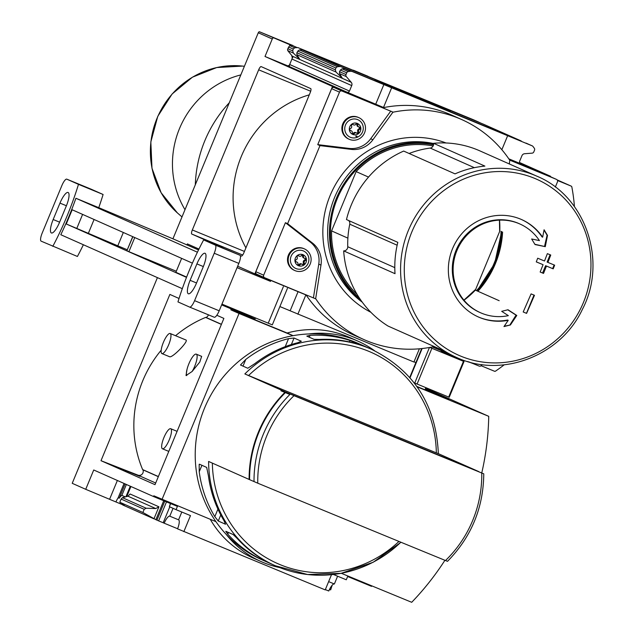 <?xml version="1.0" encoding="UTF-8"?>
<svg xmlns="http://www.w3.org/2000/svg" width="634" height="634" viewBox="0 0 634 634"><rect width="100%" height="100%" fill="white"/><g stroke="black" fill="none" stroke-linecap="round" stroke-linejoin="round"><path stroke-width="0.95" d="M161.916 353.574L169.658 356.76C172.543 357.996 189.043 340.91 185.936 339.99L170.181 333.5A10.857 2.901 112.4 0 1 170.197 333.508A10.857 2.901 112.4 0 1 168.715 344.674A10.857 2.901 112.4 0 1 161.916 353.574A10.857 2.901 112.4 0 1 161.892 353.566A10.857 2.901 112.4 0 1 163.382 342.392A10.857 2.901 112.4 0 1 170.181 333.5M221.385 324.418L205.63 317.42A114.065 109.92 113.9 0 0 175.57 335.719M161.187 350.206A114.065 109.92 113.9 0 0 142.61 469.564L158.365 476.554M192.118 371.492L199.797 362.046L201.66 356.371L196.278 354.152A11.84 3.162 112.4 0 1 192.118 371.492L186.016 375.542L187.046 369.242A11.84 3.162 112.4 0 1 196.278 354.152M221.44 324.291L206.05 317.46A113.866 109.73 113.9 0 0 205.876 317.531M142.872 469.675A113.866 109.73 113.9 0 0 142.935 469.834A3.947 3.804 113.9 0 1 137.966 475.143L101.004 460.696L155.005 484.669L223.881 318.395L216.82 315.264M117.211 467.234L139.734 476.308L117.211 467.234M125.381 496.897L121.831 495.431A9.47 2.528 -67.6 0 0 119.208 498.197L125.12 483.924M119.208 498.197L118.146 497.769L124.074 483.457M121.831 495.431L126.372 484.479M123.194 505.147L122.552 504.862L122.766 504.355M125.912 496.755L130.279 486.215M130.921 486.5L126.768 496.517M123.353 504.775L123.186 505.179L125.112 506.035L119.802 502.231L121.11 499.061L122.457 497.69L127.949 496.2L130.097 494.005L158.928 506.804L153.943 518.834L125.112 506.035M221.916 304.241L255.066 318.957L255.486 317.935M169.381 506.661L170.435 503.507M248.148 315.891L248.496 315.058M170.649 503.594L169.365 506.693L176.07 509.665L177.433 506.384L153.515 496.533L153.816 495.804L215.925 521.647M248.71 315.146L248.362 315.978M163.73 500.741L155.877 519.69L156.931 520.126L164.785 501.177M242.489 313.561L242.838 312.728M241.514 312.942L241.784 312.293M156.931 520.126L158.619 520.879L166.488 501.874M244.201 314.266L244.55 313.434M158.619 520.879L163.192 522.757L169.769 506.867M163.192 522.757L164.166 523.193A9.47 2.528 -67.6 0 1 169.777 516.187A9.47 2.528 -67.6 0 0 169.777 516.187L173.05 508.325M155.877 519.69L142.888 512.478L119.802 502.231M337.597 576.203L334.372 583.993A9.47 2.528 112.4 0 0 328.745 590.991L325.337 589.588M177.615 528.732L164.166 523.193M118.146 497.769A9.47 2.528 -67.6 0 0 115.911 501.946L85.725 489.313L93.729 469.984L153.515 496.533M221.646 304.883L255.066 318.957M331.503 574.705L325.218 589.889L177.568 528.859A9.47 2.528 -67.6 0 0 178.582 519.817L169.793 516.195M334.372 583.993L328.634 581.632M183.844 531.649L190.485 515.608L176.07 509.665M178.582 519.817L181.807 512.026M109.634 499.164L117.369 480.485M122.616 504.712L115.911 501.946M400.862 542.213A118.407 114.096 -66.1 0 1 275.362 565.75L261.977 559.806A118.407 114.096 -66.1 0 1 205.131 406.695A118.407 114.096 -66.1 0 1 355.341 342.186A118.407 114.096 -66.1 0 1 358.083 343.359L371.469 349.302A118.407 114.096 -66.1 0 0 368.726 348.129A118.407 114.096 -66.1 0 0 244.851 373.933L248.599 375.51A431.572 3.011 22.5 0 0 436.343 452.85L438.348 453.659M478.757 471.609A118.407 114.096 113.9 0 0 478.757 471.593L438.356 453.651C436.121 405.11 413.82 370.327 371.469 349.302M478.757 471.593L285.363 391.931A118.407 114.096 113.9 0 0 249.114 479.439L208.602 461.449A118.407 114.096 -66.1 0 0 275.362 565.75L307.585 574.523L341.147 573.326L373.188 562.255L400.981 542.268M285.363 391.931L244.851 373.933M314.076 339.341L306.801 336.107L310.081 335.362A118.407 114.096 113.9 0 1 350 340.474L359.209 344.563A118.407 114.096 -66.1 0 0 319.29 339.452L314.076 339.341M199.401 464.183L206.684 467.416L208.435 475.888A118.407 114.096 113.9 0 0 224.024 520.736L225.546 524.255L218.262 521.021L214.815 516.647A118.407 114.096 -66.1 0 1 199.227 471.799L199.171 464.381M225.934 531.34L233.209 534.573L236.965 538.203A118.407 114.096 113.9 0 0 268.856 562.683L259.647 558.594A118.407 114.096 -66.1 0 1 227.757 534.121L225.775 531.347M247.767 368.243L240.484 365.01L245.77 359.438A118.407 114.096 113.9 0 1 288.549 338.635L294.065 338.017L301.348 341.25L297.758 342.725A118.407 114.096 -66.1 0 0 254.979 363.528L247.767 368.243M257.761 483.187L249.598 479.653A118.407 114.096 -66.1 0 1 285.847 392.145L294.01 395.671A431.572 3.011 22.5 0 0 481.753 473.012A115.515 111.307 -66.1 0 1 472.679 520.498A115.515 111.307 -66.1 0 1 445.504 560.527A431.572 3.011 -157.5 0 1 257.761 483.187A115.515 111.307 -66.1 0 1 294.01 395.671M483.758 473.82L285.847 392.145M415.888 362.585L414.002 361.808L415.888 362.585M298.067 291.672L290.15 310.787L279.895 306.563L413.915 362.022L419.391 348.795M374.567 350.737A98.674 95.084 113.9 0 0 357.901 341.132L349.699 337.486A98.674 95.084 -66.1 0 0 287.115 333.016L230.847 309.836L231.148 309.107M425.541 388.428L449.189 398.929L448.888 399.658L416.871 386.463M449.189 398.929L425.271 389.078L425.858 387.651M179.026 298.479L169.872 294.422L101.004 460.696M157.422 277.621L72.221 483.314L85.725 489.313M230.847 309.836L239.042 313.473L162.019 499.441M333.444 574.499L346.283 579.785L347.638 576.504L371.556 586.355L371.762 585.848M226.084 534.224A98.674 95.084 113.9 0 0 261.2 561.605L252.998 557.968A98.674 95.084 -66.1 0 1 210.282 519.325M142.888 512.478L144.195 509.316L121.11 499.061M144.195 509.316L146.185 508.23L155.75 508.547L158.928 506.804M329.363 589.66L330.679 589.842L332.176 585.222M287.115 333.016L293.114 335.679M292.995 335.703L239.042 313.473M261.2 561.605A98.674 95.084 113.9 0 0 279.737 567.573M341.298 573.294L411.704 602.3A266.518 256.818 113.9 0 0 444.917 560.29M425.596 388.301L488.735 416.332L417.132 386.835M357.901 341.132A98.674 95.084 113.9 0 0 308.75 333.959M481.761 472.932A266.518 256.818 113.9 0 0 488.735 416.332M280.981 390.798L288.906 394.086M483.647 473.764L481.753 473.012M445.504 560.527L447.501 561.328M249.598 479.637L249.114 479.439M206.05 317.46A3.947 3.804 113.9 0 0 208.396 314.821M170.72 428.719A10.857 2.901 112.4 0 1 169.238 439.885A10.857 2.901 112.4 0 1 162.431 448.777A10.857 2.901 112.4 0 1 162.415 448.769A10.857 2.901 112.4 0 1 163.905 437.603A10.857 2.901 112.4 0 1 170.704 428.711A10.857 2.901 112.4 0 1 170.72 428.719L177.092 431.342M186.753 375.574A11.84 3.162 112.4 0 1 187.046 369.242M456.472 357.41L450.687 354.842A99.126 95.52 113.9 0 1 439.402 348.858L388.056 326.058A99.126 95.52 -66.1 0 1 343.668 250.882L395.022 273.682A99.126 95.52 113.9 0 1 397.819 242.354L346.465 219.554A99.126 95.52 -66.1 0 1 403.684 151.066L455.03 173.867A99.126 95.52 113.9 0 1 484.891 166.1L433.545 143.3A99.126 95.52 -66.1 0 1 477.497 149.862A99.126 95.52 -66.1 0 1 479.795 150.844L536.927 176.212C585.634 196.215 607.752 261.184 582.384 309.368C560.733 356.015 501.415 378.72 456.472 357.41A99.126 95.52 -66.1 0 1 408.882 229.231A99.126 95.52 -66.1 0 1 534.636 175.23A99.126 95.52 -66.1 0 1 536.927 176.212M222.946 247.87L191.785 234.041A3.947 1.054 112.4 0 1 192.332 229.96L258.672 69.811A3.947 1.054 112.4 0 1 261.137 66.594L310.731 88.609A3.947 1.054 112.4 0 1 310.184 92.683L243.844 252.839A3.947 1.054 112.4 0 1 241.38 256.057A3.947 1.054 112.4 0 1 241.372 256.057L240.246 255.557M291.18 45.276L259.306 31.7A1.973 1.902 113.9 0 0 258.276 32.77L172.931 238.812L198.513 249.947M198.957 249.051L187.371 243.908L186.911 245.017M332.509 86.454L265.004 56.481L287.868 65.896L289.064 65.54L289.484 65.73L288.882 66.094L288.01 65.984L346.949 92.152L383.499 107.463L332.509 86.454L254.876 273.88L237.655 266.232M265.004 56.481L272.255 38.975L258.276 32.77M481.103 365.731L494.48 371.239A1.181 1.141 113.9 0 0 495.55 371.12A177.615 171.148 113.9 0 0 504.165 364.843M574.428 206.597A177.615 171.148 113.9 0 0 571.836 186.951A1.181 1.141 113.9 0 0 571.163 186.111L557.492 180.476M467.638 361.523L472.972 363.551M519.603 162.534L550.55 176.276L509.054 159.182M550.375 176.688L550.55 176.276M508.817 158.833L520.673 163.723A1.973 1.902 113.9 0 1 519.674 161.171L521.941 155.702A3.154 3.043 113.9 0 1 524.603 153.729L532.132 153.151A1.973 1.902 113.9 0 0 533.796 151.914L534.525 150.171A1.973 1.902 113.9 0 0 534.296 148.229L532.972 146.446A1.973 1.902 113.9 0 0 532.243 145.86L345.268 68.638L342.067 68.837L340.434 70.009A9.867 2.639 112.4 0 1 339.499 71.666L339.483 73.568L342.209 77.974L335.98 72.014L335.346 69.819A9.867 2.639 112.4 0 1 335.861 67.981L337.296 66.721L340.442 66.499L521.251 140.978L483.449 124.193L302.648 49.714L299.446 49.912L297.814 51.085A9.867 2.639 112.4 0 1 296.878 52.741L296.863 54.643L299.589 59.049L293.36 53.09L292.726 50.894A9.867 2.639 112.4 0 1 293.241 49.056L294.675 47.796L297.822 47.574L473.519 119.786M473.471 119.771L297.822 47.574M375.074 80.161L450.132 111.164L375.074 80.161M288.256 65.706A1.973 1.902 113.9 0 0 289.675 64.51L291.941 59.041A3.154 3.043 113.9 0 0 291.83 56.323L292.789 57.757L292.282 56.141L287.709 50.577L287.582 49.246L289.675 45.577L292.662 45.283M345.268 68.638L532.195 145.844A1.973 1.902 113.9 0 1 532.243 145.86M351.442 71.38A1.973 1.902 113.9 0 0 350.459 71.262L348.264 71.587A1.973 1.902 113.9 0 0 346.735 72.807L346.005 74.558A1.973 1.902 113.9 0 0 346.315 76.603L351.236 82.309A3.154 3.043 113.9 0 1 351.727 85.582L349.461 91.058A1.973 1.902 113.9 0 1 346.949 92.152M287.868 65.896L288.272 66.071M289.437 65.857L288.882 66.094M375.788 104.031L383.792 84.71M270.052 280.133A1.973 1.902 -66.1 0 1 270.472 281.425M440.717 351.894A1.973 1.902 -66.1 0 1 442.136 351.022M499.172 300.706L475.357 290.134A86.834 83.672 -66.1 0 1 463.993 300.223A88.808 85.574 -66.1 0 0 475.532 289.698M357.18 294.509A86.834 83.672 -66.1 0 1 331.574 230.903L347.892 238.146M351.331 149.394A23.68 22.816 113.9 0 0 372.903 139.742L392.977 112.115L342.003 91.042A1.973 1.902 113.9 0 0 339.491 92.144L317.745 144.639L319.964 145.622L351.331 149.394L349.112 148.411A23.68 22.816 113.9 0 0 370.684 138.759L390.758 111.124M319.964 145.622L287.63 223.675L285.411 222.692L263.665 275.188A1.973 1.902 113.9 0 0 264.671 277.74L315.645 298.812L320.978 265.107A23.68 22.816 113.9 0 0 312.522 243.084L287.63 223.675M315.645 298.812L315.803 298.876A120.381 115.998 113.9 0 0 363.924 339.57A120.381 115.998 113.9 0 0 432.42 346.917L433.212 346.109M509.332 163.952L509.752 160.22A120.381 115.998 113.9 0 0 461.631 119.525A120.381 115.998 113.9 0 0 393.135 112.178L392.977 112.115M393.135 112.178L334.15 87.555A1.973 1.902 113.9 0 0 331.637 88.657L255.819 271.709A1.973 1.902 113.9 0 0 256.818 274.253L264.576 277.7M469.057 361.935L479.122 366.08A1.973 1.902 113.9 0 0 481.634 364.978L481.808 364.558M555.321 187.078L557.452 181.934A1.973 1.902 113.9 0 0 556.454 179.382L509.688 160.117M548.695 175.935A1.973 1.902 113.9 0 0 548.6 175.895L509.451 159.768M432.618 346.925L444.585 351.854M368.021 76.294L353.93 70.429A121.958 117.52 113.9 0 0 353.154 70.168M229.278 102.771A121.958 117.52 113.9 0 0 195.312 184.779M461.631 119.525L451.566 115.055A120.381 115.998 113.9 0 0 383.071 107.709M305.968 294.755A120.381 115.998 113.9 0 0 353.859 335.101L363.924 339.57M383.499 107.463L391.511 88.134M297.861 314.21L305.865 294.889L254.876 273.88M446.162 352.678L432.245 346.949M501.851 149.719L507.557 135.938M273.286 37.905A1.973 1.902 113.9 0 0 272.255 38.975M481.349 123.329L479.035 122.299M355.658 71.198L353.93 70.429M291.981 45.157L259.306 31.7M313.426 297.822L318.759 264.124A23.68 22.816 113.9 0 0 310.303 242.101L285.411 222.692M294.842 270.552L294.168 270.25A11.84 11.412 -66.1 0 1 288.486 254.939A11.84 11.412 -66.1 0 1 303.504 248.488A11.84 11.412 -66.1 0 1 303.781 248.607L304.455 248.908A11.84 11.412 -66.1 0 1 310.074 264.354A11.84 11.412 -66.1 0 1 294.842 270.552A11.84 11.412 -66.1 0 1 289.159 255.24A11.84 11.412 -66.1 0 1 304.177 248.79A11.84 11.412 -66.1 0 1 304.455 248.908M317.745 144.639L349.112 148.411M349.215 139.282L348.541 138.981A11.84 11.412 -66.1 0 1 342.859 123.67A11.84 11.412 -66.1 0 1 357.877 117.219A11.84 11.412 -66.1 0 1 358.155 117.338L358.828 117.631A11.84 11.412 -66.1 0 1 364.447 133.085A11.84 11.412 -66.1 0 1 349.215 139.282A11.84 11.412 -66.1 0 1 343.533 123.971A11.84 11.412 -66.1 0 1 358.551 117.52A11.84 11.412 -66.1 0 1 358.828 117.631M302.989 254.694A5.96 5.746 -66.1 0 1 304.169 264.846A5.96 5.746 -66.1 0 1 294.969 261.057A5.96 5.746 -66.1 0 1 302.989 254.694M296.086 259.813A1.934 1.862 113.9 0 0 297.156 257.214A1.102 1.062 113.9 0 1 298.828 255.89A1.934 1.862 113.9 0 0 301.538 255.486A1.102 1.062 113.9 0 1 303.456 256.271A1.934 1.862 113.9 0 0 305.089 258.466A1.102 1.062 113.9 0 1 305.334 260.582A1.934 1.862 -66.1 0 0 304.257 263.181A1.102 1.062 113.9 0 1 302.584 264.505A1.934 1.862 113.9 0 0 299.874 264.917A1.102 1.062 113.9 0 1 297.964 264.124A1.934 1.862 113.9 0 0 296.332 261.929A1.102 1.062 113.9 0 1 296.086 259.813M303.306 250.898A9.558 9.209 -66.1 0 1 305.192 267.176A9.558 9.209 -66.1 0 1 290.443 261.105A9.558 9.209 -66.1 0 1 303.306 250.898M357.362 123.424A5.96 5.746 -66.1 0 1 358.543 133.576A5.96 5.746 -66.1 0 1 349.342 129.788A5.96 5.746 -66.1 0 1 357.362 123.424M350.459 128.543A1.934 1.862 113.9 0 0 351.537 125.944A1.102 1.062 113.9 0 1 353.201 124.621A1.934 1.862 113.9 0 0 355.912 124.216A1.102 1.062 113.9 0 1 357.83 125.001A1.934 1.862 113.9 0 0 359.462 127.196A1.102 1.062 113.9 0 1 359.708 129.312A1.934 1.862 -66.1 0 0 358.63 131.912A1.102 1.062 113.9 0 1 356.958 133.235A1.934 1.862 113.9 0 0 354.248 133.639A1.102 1.062 113.9 0 1 352.338 132.855A1.934 1.862 113.9 0 0 350.705 130.659A1.102 1.062 113.9 0 1 350.459 128.543M357.679 119.628A9.558 9.209 -66.1 0 1 359.565 135.906A9.558 9.209 -66.1 0 1 344.817 129.835A9.558 9.209 -66.1 0 1 357.679 119.628M298.162 255.653A1.934 1.862 113.9 0 0 298.36 255.756L299.248 256.152M304.518 258.323L303.631 257.927A1.934 1.862 113.9 0 1 302.569 255.882A1.102 1.062 113.9 0 0 302.355 255.019M302.363 264.354A1.102 1.062 113.9 0 0 303.369 262.785A1.934 1.862 113.9 0 1 304.447 260.186A1.102 1.062 113.9 0 0 304.899 258.442M302.164 264.251L301.277 263.855A1.934 1.862 113.9 0 0 298.986 264.521L299.874 264.917M298.17 264.988A1.102 1.062 113.9 0 0 298.986 264.521M296.894 262.08L296.015 261.683A1.934 1.862 113.9 0 0 295.626 261.565M352.536 124.383A1.934 1.862 113.9 0 0 352.734 124.486L353.621 124.874M358.892 127.046L358.004 126.657A1.934 1.862 113.9 0 1 356.942 124.605A1.102 1.062 113.9 0 0 356.728 123.749M356.736 133.077A1.102 1.062 113.9 0 0 357.742 131.515A1.934 1.862 113.9 0 1 358.82 128.916A1.102 1.062 113.9 0 0 359.272 127.172M356.538 132.974L355.658 132.585A1.934 1.862 113.9 0 0 353.36 133.251L354.248 133.639M352.552 133.711A1.102 1.062 113.9 0 0 353.36 133.251M351.276 130.81L350.388 130.414A1.934 1.862 113.9 0 0 350 130.295M508.222 320.321L503.982 326.565L510.41 324.973L516.789 315.463L508.008 309.757L501.692 311.326L508.349 315.645A48.549 46.781 -66.1 0 1 481.61 313.212A48.549 46.781 -66.1 0 1 480.493 312.728A48.549 46.781 -66.1 0 1 457.439 249.376A48.549 46.781 -66.1 0 1 519.896 223.992A48.549 46.781 -66.1 0 1 539.431 240.603L531.657 238.986L535.025 244.55L545.288 246.666L547.507 235.42L544.083 229.762L542.656 237.187A53.288 51.346 -66.1 0 0 521.631 219.578A53.288 51.346 -66.1 0 0 453.08 247.442A53.288 51.346 -66.1 0 0 478.385 316.976A53.288 51.346 -66.1 0 0 479.613 317.499A53.288 51.346 -66.1 0 0 508.222 320.321L507.58 320.035A53.288 51.346 113.9 0 1 478.06 316.834M537.703 258.212L536.269 261.89L543.076 264.687L540.152 272.026L543.536 273.412L546.46 266.074L553.205 268.848L554.647 265.171L547.903 262.405L550.756 255.034L547.364 253.64L544.519 261.01L537.703 258.212M531.086 293.899L523.201 311.983L526.592 313.378L534.478 295.293L531.086 293.899M474.351 167.677L430.185 148.063A94.728 91.28 113.9 0 0 409.128 153.483M430.185 148.063A3.947 3.804 113.9 0 0 433.545 143.3M343.668 250.882A3.947 3.804 113.9 0 0 347.749 246.737A94.728 91.28 113.9 0 1 349.762 224.182A3.947 3.804 113.9 0 0 348.621 220.513M368.52 177.092L356.142 171.6A86.834 83.672 -66.1 0 1 433.157 145.947M475.357 290.134L499.917 230.824M356.142 171.6L331.574 230.903M357.711 137.063L355.626 136.136L356.712 136.048M357.687 136.849L355.698 136.088M521.306 219.435A53.288 51.346 113.9 0 1 542.015 236.902L542.656 237.187M504.204 326.241L510.41 324.973M509.99 324.79L516.052 315.138L516.789 315.463M516.052 315.138L507.779 309.812M519.896 223.992L519.064 223.62A48.549 46.781 113.9 0 0 456.607 249.011A48.549 46.781 113.9 0 0 479.661 312.364L480.493 312.728M534.858 244.272L545.288 246.666M544.551 246.333L547.087 235.23L547.507 235.42M547.087 235.23L544.012 230.126M523.201 311.976L526.592 313.378M526.45 313.315L533.994 295.095M536.277 261.858L543.076 264.687M540.168 271.994L543.536 273.412M542.577 272.985L545.605 265.694L546.46 266.074M545.605 265.694L553.205 268.848M552.634 268.594L554.14 264.964M550.122 254.773L547.11 262.048L547.903 262.405M309.289 94.838A104.594 100.79 113.9 0 0 245.905 247.862M441.185 351.394L464.017 361.531L449.213 397.272L414.168 382.825M429.812 347.408L440.876 351.965M449.213 397.272L464.017 361.531L429.757 347.424M410.016 377.785L422.133 348.526M409.73 377.46L421.697 348.573M134.749 237.552L128.9 251.674L176.307 271.241M91.391 189.289A7.893 2.108 112.4 0 1 91.407 189.297L103.096 194.487A98.674 26.366 112.4 0 1 98.761 207.675L172.908 238.804M98.761 207.675L75.906 198.26L197.42 252.213M270.472 281.337L237.068 267.659M221.963 304.13L272.311 324.862L287.416 288.391M182.307 288.676L60.801 234.723A98.674 26.366 112.4 0 0 75.906 198.26M196.469 283.144L203.268 266.74A13.029 3.479 112.4 0 0 205.044 253.283A13.029 3.479 112.4 0 0 196.905 263.91L190.105 280.323A13.029 3.479 112.4 0 0 188.33 293.772A13.029 3.479 112.4 0 0 196.469 283.144M203.633 239.914L215.306 245.104A7.893 2.108 112.4 0 1 214.221 253.251L194.583 300.659A7.893 2.108 112.4 0 1 189.645 307.094L177.956 301.903A98.674 26.366 112.4 0 1 203.633 239.914L239.929 255.24A7.893 2.108 112.4 0 1 238.836 263.395L219.198 310.795A7.893 2.108 112.4 0 1 214.26 317.238A7.893 2.108 112.4 0 1 214.252 317.23L189.661 307.102A7.893 2.108 112.4 0 1 189.629 307.094L214.26 317.238M83.371 244.74A98.674 26.366 112.4 0 1 77.419 256.477L41.123 241.15A7.893 2.108 112.4 0 1 42.216 233.003L61.855 185.596A7.893 2.108 112.4 0 1 66.792 179.16A7.893 2.108 112.4 0 1 66.8 179.16L78.481 184.351A98.674 26.366 112.4 0 1 52.804 246.341M91.407 189.297A7.893 2.108 112.4 0 1 91.423 189.304L66.8 179.16L91.407 189.297M103.096 194.487L78.481 184.351M59.533 222.344L66.332 205.931A13.029 3.479 112.4 0 0 68.107 192.482A13.029 3.479 112.4 0 0 59.968 203.11L53.169 219.515A13.029 3.479 112.4 0 0 51.394 232.971A13.029 3.479 112.4 0 0 59.533 222.344M268.237 323.189L283.343 286.726M186.507 277.367L66.277 223.984L117.805 245.818L123.329 232.48M192.395 263.15L72.173 209.767L66.277 223.984M181.641 258.371L175.864 272.303L186.618 277.082M132.863 236.712L126.879 250.779L128.9 251.674M127.291 249.772L117.805 245.818M76.833 228.335L82.602 214.395M88.308 233.431L94.078 219.491M158.318 476.665L142.935 469.834M254.012 481.61A118.407 114.096 -66.1 0 1 290.261 394.102M155.75 508.547L127.949 496.2M146.185 508.23L122.457 497.69M248.599 375.51A115.515 111.307 -66.1 0 1 368.552 351.22A115.515 111.307 -66.1 0 1 436.343 452.85M398.968 541.436A115.515 111.307 -66.1 0 1 279.491 564.387A115.515 111.307 -66.1 0 1 212.35 463.121M201.921 465.301L199.227 471.799M217.93 509.142L214.815 516.647M220.775 514.959L218.262 521.021M228.446 532.449L227.757 534.121M260.035 557.658L259.647 558.594M264.243 560.194L264.037 560.694M242.996 366.127L245.77 359.438M285.229 346.655L288.549 338.635M291.371 344.531L294.065 338.017M309.313 337.225L310.081 335.362M349.397 341.908L350 340.474M354.176 343.081L354.572 342.122M155.687 483.013L137.966 475.143M293.241 49.056L288.613 47.003L287.891 48.747L292.726 50.894M473.424 119.747L478.583 122.037M302.648 49.714L340.442 66.499M483.401 124.177L521.203 140.962M291.727 45.18L296.847 47.455M301.665 49.595L339.467 66.38M289.675 45.577L294.675 47.796M299.446 49.912L337.296 66.721M297.814 51.085L335.861 67.981M287.709 50.577L293.36 53.09M296.878 52.741L335.346 69.819M296.863 54.643L335.98 72.014M526.03 143.102L532.195 145.844M344.286 68.52L350.459 71.262M342.067 68.837L348.264 71.587M340.434 70.009L346.735 72.807M339.499 71.666L346.005 74.558M339.483 73.568L346.315 76.603M288.835 66.094L289.064 65.54M502.588 232.012A92.754 89.378 -66.1 0 1 477.917 291.268M370.882 312.285A92.754 89.378 -66.1 0 1 331.091 193.275A92.754 89.378 -66.1 0 1 446.051 142.975M339.491 92.144L331.637 88.657M263.665 275.188L255.819 271.709M342.003 91.042L334.15 87.555M556.454 179.382L548.6 175.895M291.83 56.323L292.036 55.832M292.369 57.567L292.686 56.791M312.522 243.084L310.303 242.101M320.978 265.107L318.759 264.124M372.903 139.742L370.684 138.759M298.321 255.661L298.828 255.89M302.569 255.882L303.456 256.271M304.447 260.186L305.334 260.582M303.369 262.785L304.257 263.181M295.721 261.66L296.332 261.929M352.694 124.391L353.201 124.621M356.942 124.605L357.83 125.001M358.82 128.916L359.708 129.312M357.742 131.515L358.63 131.912M350.095 130.39L350.705 130.659M460.791 356.157A96.265 92.762 -66.1 0 1 411.854 231.886A96.265 92.762 -66.1 0 1 534.47 178.289A96.265 92.762 -66.1 0 1 583.399 302.553A96.265 92.762 -66.1 0 1 460.791 356.157M501.05 231.331A88.015 84.813 -66.1 0 1 476.467 290.626M359.549 298.273A88.015 84.813 -66.1 0 1 339.444 193.838A88.015 84.813 -66.1 0 1 433.545 144.821M501.613 231.576A88.808 85.574 -66.1 0 1 477.014 290.863M361.309 300.849A88.808 85.574 -66.1 0 1 337.874 194.876A88.808 85.574 -66.1 0 1 433.616 143.981M499.552 220.141A88.808 85.574 -66.1 0 1 499.782 231.148M362.268 302.172A88.808 85.574 -66.1 0 1 335.703 194.86A88.808 85.574 -66.1 0 1 433.585 143.538M289.675 64.51L349.461 91.058M291.941 59.041L351.727 85.582M292.282 56.141L351.236 82.309M571.163 186.111L557.143 179.89L571.186 186.119M242.695 255.011L191.785 234.041M244.431 251.429L192.332 229.96M310.692 91.241L258.672 69.811M397.146 245.223L349.762 224.182M394.8 267.627L347.749 246.737M184.993 209.68A89.719 86.454 -66.1 0 1 240.817 74.907M181.998 216.915L177.385 212.913A84.108 81.049 -66.1 0 1 157.866 116.363A84.108 81.049 -66.1 0 1 242.576 66.087L244.391 66.285M414.723 383.063L429.464 347.472M448.682 397.05L463.478 361.317M417.093 384.038L431.889 348.304M239.929 255.24L215.306 245.104M238.836 263.395L214.221 253.251M219.198 310.795L194.583 300.659M196.54 282.97L190.105 280.323M203.34 266.565L196.905 263.91M59.604 222.169L53.169 219.515M66.404 205.757L59.968 203.11M483.766 473.82C483.417 507.826 471.331 536.998 447.509 561.336M168.787 451.392L162.431 448.777M264.624 277.716L256.778 274.237M556.494 179.406L548.648 175.919M477.037 290.879L494.686 263.443L501.637 231.592M499.441 220.141L499.647 231.481M475.674 289.35L463.922 300.136M177.385 212.913L161.139 192.768L151.986 168.295L150.829 141.937L157.771 116.331L172.107 93.998L192.435 77.182L216.733 67.545L242.576 66.087M126.879 250.779L132.728 236.656"/></g></svg>
